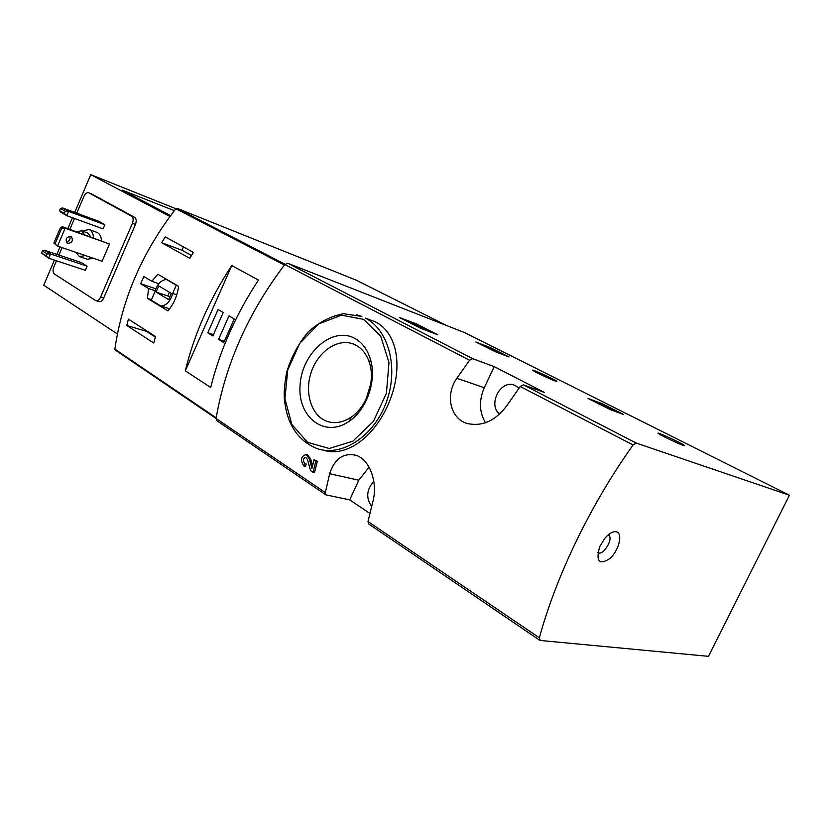 <?xml version="1.0" encoding="UTF-8"?>
<svg xmlns="http://www.w3.org/2000/svg" width="831" height="831" viewBox="0 0 831 831"><rect width="100%" height="100%" fill="white"/><g stroke="black" fill="none" stroke-linecap="round" stroke-linejoin="round"><path stroke-width="1.25" d="M587.995 398.444L602.257 403.752L623.468 414.43L610.473 409.673L587.995 398.444M494.196 366.616L472.673 358.67L469.567 360.239L456.821 378.271C445.198 394.694 450.07 417.692 466.243 423.228C481.772 427.113 495.401 421.109 507.139 405.216L520.227 386.488L523.343 384.815L544.492 392.461L494.196 366.616L484.286 387.724C478.833 400.428 479.227 412.124 485.491 422.813M789.45 495.245L636.214 443.058L633.087 444.969C590.81 504.157 556.23 575.8 539.361 637.803L540.223 640.462L708.448 656.334L789.45 495.245L464.571 332.587L287.806 263.282L284.815 264.497C248.49 312.394 225.585 363.708 216.081 418.44L216.953 420.787M683.477 445.53C678.2 443.712 660.178 435.08 658.391 433.522C654.35 430.614 681.929 443.214 684.837 445.613L683.477 445.53M554.994 380.941C549.499 378.905 534.302 371.696 532.879 370.439C529.42 367.946 554.516 379.289 556.905 381.294L554.994 380.941M475.862 342.008L490.768 347.774L509.008 356.956L495.307 351.721L475.862 342.008M399.327 317.452L416.019 323.716L437.636 334.706L420.663 328.297L399.327 317.452M312.539 465.744L310.649 458.909L307.512 454.931L306.078 454.599L309.215 458.577L310.649 458.909M317.328 461.247L315.894 460.925L313.058 472.288L314.502 472.6L317.328 461.247L314.087 459.73L311.916 468.3L309.215 458.577M304.728 463.656L304.104 466.295L305.548 466.617L306.161 463.978L304.728 463.656C302.629 460.374 302.972 458.286 305.777 457.414L307.449 459.543L310.576 470.626L313.058 472.288M322.947 450.038C346.496 458.12 374.677 436.607 388.866 402.91C402.973 369.452 398.745 333.906 375.259 321.753L365.453 318.128C388.856 330.032 398.963 368.59 386.218 402.505C373.742 436.545 341.821 457.029 317.265 448.657C297.446 440.617 286.446 423.613 284.285 397.634C283.922 391.505 284.721 383.018 286.674 372.195C291.297 356.925 298.495 343.494 308.249 331.922C319.114 322.096 330.894 316.029 343.608 313.723L361.859 316.455L356.613 314.762M368.725 523.997L368.008 521.525L372.704 502.204C378.178 484.037 370.325 459.387 355.834 455.253C343.286 452.594 334.561 458.754 329.658 473.722L325.326 492.575L325.877 494.861L349.695 499.867L369.847 513.402M616.228 531.778C612.873 531.248 609.102 533.409 604.895 538.228L599.65 546.788C595.661 561.486 599.089 565.402 609.912 558.525C619.064 550.371 623.208 533.128 616.228 531.778M304.104 466.295C300.147 460.135 300.812 456.229 306.078 454.599M315.894 460.925L314.087 459.73M354.879 338.435C362.181 342.549 367.333 349.404 370.346 359.023C377.035 379.84 367.105 409.226 349.384 421.109C324.703 438.82 297.114 416.985 300.116 384.711C302.058 352.604 332.629 325.908 354.879 338.435M356.198 345.343C362.524 348.937 366.99 354.899 369.587 363.23C375.363 381.263 366.793 406.608 351.461 416.933C343.286 422.46 335.225 423.966 327.289 421.421C311.448 416.134 304.146 392.834 311.241 372.174C318.096 351.42 337.812 337.895 353.393 344.034L356.198 345.343M366.201 398.807L370.792 383.745M499.514 414.108C487.433 404.427 500.906 378.926 514.815 385.314L519.001 388.17M371.592 506.391C365.785 497.914 366.523 489.573 373.825 481.346M369.078 467.147L358.784 480.214L349.695 499.867M597.863 552.418L597.977 552.501C602.89 556.583 614.047 538.332 608.593 535.154L608.157 534.915M487.049 347.638L488.586 347.711L487.641 347.192L490.404 348.303L497.354 351.793L492.025 350.142M488.316 348.272L488.586 347.711M491.1 349.674L491.422 348.989M487.257 347.192L492.232 349.695M597.718 403.336L598.05 402.651L614.888 410.784L598.05 402.651M599.473 404.219L599.743 403.648M602.35 405.663L602.62 405.092M608.998 409.018L609.279 408.447M412.155 324.048L412.446 323.425L414.077 324.059L413.152 323.529L421.971 328.318L428.952 330.967L412.446 323.425M413.713 324.848L414.077 324.059M419.042 327.58L419.323 326.957M140.668 283.745L148.635 288.554L147.388 298.319L167.872 310.867C173.689 304.156 177.263 295.992 178.592 286.373L157.859 274.24L151.803 281.283L143.805 276.526L140.668 283.745L155.792 288.783M446.746 325.596L356.374 280.224L177.024 208.311L175.86 208.726C142.496 251.803 122.167 298.609 114.875 349.145L115.416 350.111M169.919 216.476L90.766 174.666L175.871 208.726L284.399 265.037C248.459 312.601 225.72 363.531 216.185 417.827L114.875 349.145M161.63 242.704L165.244 236.918L193.426 252.385L189.728 258.306L161.63 242.704L181.947 250.224L191.473 255.481M153.766 343.006L126.759 325.482L128.421 319.146L155.501 336.534L153.766 343.006M231.766 265.588C209.765 298.942 194.267 334.02 185.282 370.823L231.766 265.588L258.462 280.057C236.014 314.191 220.09 349.996 210.69 387.475L185.282 370.823M151.803 281.283L158.804 283.651M148.635 288.554L155.137 290.705M147.388 298.319L151.481 299.638M176.276 285.22L166.553 279.528C160.975 279.974 157.049 284.15 154.795 292.055L151.263 300.147L160.788 305.974C166.397 305.652 170.355 301.466 172.682 293.436L176.276 285.22L177.096 285.5M167.374 279.818L166.553 279.528M169.597 308.81L160.788 305.974M176.774 294.797L172.682 293.436M171.352 293.405L158.773 285.916L156.083 292.086L168.631 299.638L171.352 293.405M169.451 292.273L167.831 295.981L156.083 292.086M167.831 295.981L169.732 297.114M183.412 246.88L181.947 250.224M146.734 330.904L146.516 331.392L126.759 325.482M146.516 331.392L155.345 337.064M234.259 318.938L229.013 315.863L218.563 339.412L223.757 342.58L234.259 318.938M223.238 312.487L218.096 309.475L207.771 332.815L212.861 335.932L223.238 312.487M213.453 334.592L207.771 332.815M224.36 341.209L218.563 339.412M47.118 253.881L46.214 256.01L48.676 258.212L41.55 253.06L42.443 250.941L44.635 250.297L50.483 253.964L47.118 253.881L42.443 250.941M46.214 256.01L41.55 253.06M87.089 266.169L50.483 253.964L48.676 258.212L85.323 270.293L87.089 266.169L81.189 262.523L44.635 250.297M65.213 211.251L64.309 213.39L66.76 215.655L60.798 212.196L59.541 210.627L60.445 208.498L62.595 207.937L68.568 211.375L65.213 211.251L60.445 208.498M64.309 213.39L59.541 210.627M104.851 224.723L68.568 211.375L66.76 215.655L103.075 228.878L104.851 224.723L98.827 221.306L62.595 207.937M174.344 210.669L122.323 190.154L170.563 215.613M54.42 260.103L43.742 285.21L117.379 333.979M95.929 300.656L98.847 301.56C100.728 301.985 102.338 300.822 103.688 298.069L135.484 224.37C136.679 221.046 136.377 218.698 134.591 217.327L91.514 193.883M90.766 174.666L74.717 212.404M72.453 217.722L67.82 228.618M60.029 246.921L56.861 254.39M56.498 260.789L53.755 267.208C52.633 270.355 52.852 272.641 54.42 274.033L95.742 300.604C97.622 301.019 99.232 299.846 100.593 297.093L132.43 223.217C133.625 219.893 133.334 217.535 131.547 216.164L88.782 192.802C86.912 192.356 85.292 193.55 83.9 196.396L76.764 213.162M74.499 218.47L69.866 229.356M62.096 247.628L58.918 255.075M96.676 232.275L96.947 232.379C99.627 233.563 101.143 236.295 101.475 240.585M93.363 258.275L87.39 259.241L79.776 256.665M109.515 244.002L62.709 226.811L60.518 227.414L53.859 243.088L57.547 246.08L102.099 261.246L109.515 244.002L65.13 228.245L57.547 246.08L53.859 243.088M62.709 226.811L65.13 228.245L61.723 228.141L55.054 243.826M67.768 243.41L67.145 243.099C65.098 239.235 66.293 237.012 70.749 236.43L71.341 236.731C73.419 240.585 72.235 242.808 67.768 243.41M66.262 242.101C69.42 241.343 70.593 239.401 69.814 236.274M61.723 228.141L60.518 227.414M76.67 231.766L81.542 230.769L84.513 234.56M87.546 232.919L90.745 236.773M82.248 231.018L89.042 229.522C91.711 230.706 93.217 233.459 93.55 237.77M85.406 255.564L79.433 256.55L75.631 252.24M139.525 194.174L145.903 196.729M636.214 443.058L523.343 384.815M472.673 358.67L287.806 263.282M469.567 360.239L284.815 264.497M325.326 492.575L115.156 349.976M539.361 637.803L368.008 521.525M633.087 444.969L520.227 386.488M363.583 319.343L380.702 336.15L388.991 362.576L386.425 393.208L373.41 421.442L352.832 441.188L329.232 448.491L307.522 442.321L291.847 424.464L284.908 398.703L287.744 369.951L299.721 343.4L318.73 323.882L341.437 315.167L363.583 319.343M329.658 473.722L358.784 480.214M456.821 378.271L484.286 387.724M490.02 349.134L490.404 348.303M600.346 403.627L600.636 403.025M601.924 404.427L602.257 403.752M415.739 324.329L416.019 323.716M417.463 325.129L417.754 324.505M418.284 327.196L418.803 326.064M285.023 264.248L177.024 208.311M100.593 297.093L103.688 298.069M132.43 223.217L135.484 224.37M131.547 216.164L134.591 217.327M88.979 192.906L92.002 194.07M325.877 494.861L216.725 420.631M539.641 640.213L368.507 523.842M369.587 363.23L370.346 359.023M351.461 416.933L349.384 421.109M327.289 421.421L330.208 422.2M466.658 423.374L468.061 423.8M609.403 533.928L608.749 535.278M418.211 327.154L418.741 326.012M410.389 323.145L410.711 322.449M88.782 192.802L91.794 193.976M81.542 230.769L87.764 232.992M89.042 229.522L96.947 232.379"/></g></svg>
